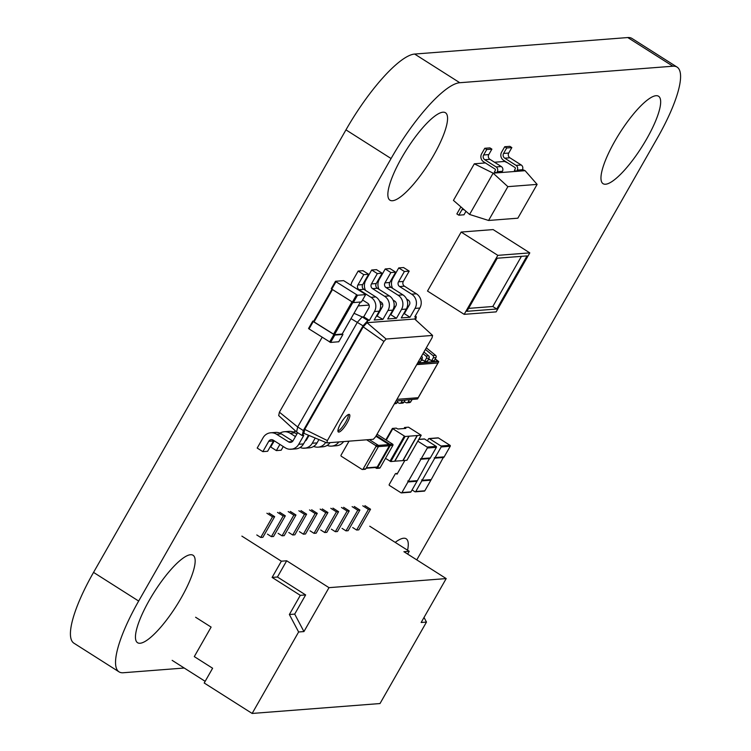 <?xml version="1.0" encoding="UTF-8"?>
<svg xmlns="http://www.w3.org/2000/svg" width="751" height="751" viewBox="0 0 751 751"><rect width="100%" height="100%" fill="white"/><g stroke="black" fill="none" stroke-linecap="round" stroke-linejoin="round"><path stroke-width="1.13" d="M416.767 559.88L657.454 137.902A86.309 21.76 122.4 0 0 677.102 67.111L631.976 38.451A86.309 21.76 122.4 0 0 627.761 37.55L414.655 54.053A86.309 21.76 122.4 0 0 345.958 129.867L93.546 572.393A86.309 21.76 122.4 0 0 73.898 643.175L119.024 671.845A86.309 21.76 122.4 0 0 123.239 672.746L184.22 668.024M677.102 67.111A86.309 21.76 122.4 0 0 672.887 66.21L459.781 82.723A86.309 21.76 122.4 0 0 391.074 158.536L138.663 601.053A86.309 21.76 122.4 0 0 119.024 671.845M407.568 550.248A51.781 13.049 122.4 0 0 406.178 538.777A51.781 13.049 122.4 0 0 395.204 542.382M614.834 141.207A51.781 13.049 122.4 0 0 603.053 183.676A51.781 13.049 122.4 0 0 641.833 146.971A51.781 13.049 122.4 0 0 658.58 96.259A51.781 13.049 122.4 0 0 614.834 141.207M401.729 157.71A51.781 13.049 122.4 0 0 389.947 200.179A51.781 13.049 122.4 0 0 428.727 163.474A51.781 13.049 122.4 0 0 445.484 112.763A51.781 13.049 122.4 0 0 401.729 157.71M149.327 600.227A51.781 13.049 122.4 0 0 137.536 642.696A51.781 13.049 122.4 0 0 176.325 605.991A51.781 13.049 122.4 0 0 193.073 555.28A51.781 13.049 122.4 0 0 149.327 600.227M404.855 460.476L397.035 474.191L396.19 473.656A0.695 0.657 -94.4 0 0 395.289 473.881L389.225 484.508A0.695 0.657 85.6 0 0 389.459 485.456L401.015 492.797A0.695 0.657 -94.4 0 0 401.916 492.572L410.975 491.867L417.03 481.25A0.695 0.657 85.6 0 0 417.096 480.678M417.819 441.175L427.103 447.07A0.695 0.657 85.6 0 1 427.328 448.018L421.273 458.645A0.695 0.657 -94.4 0 1 420.372 458.87L420.935 459.227L408.309 481.353L407.746 480.997A0.695 0.657 85.6 0 1 407.981 481.945L401.916 492.572M401.41 492.9L410.468 492.196A0.695 0.657 -94.4 0 0 410.975 491.867M429.61 458.288L417.368 480.659L408.309 481.353M420.935 459.227L429.994 458.532M418.786 439.476L424.597 439.025A0.695 0.657 -94.4 0 0 424.202 438.931L418.861 439.344M424.597 439.025L436.162 446.376A0.695 0.657 85.6 0 1 436.387 447.324L430.323 457.941A0.695 0.657 -94.4 0 1 429.816 458.27L420.757 458.974M427.394 440.809L428.492 438.884A0.695 0.657 -94.4 0 1 429.394 438.659L440.95 446A0.695 0.657 85.6 0 1 441.184 446.948L435.12 457.566A0.695 0.657 -94.4 0 1 434.219 457.8L434.782 458.157L422.165 480.283L421.602 479.927A0.695 0.657 85.6 0 1 421.827 480.875L415.772 491.492L424.831 490.797L430.886 480.171A0.695 0.657 85.6 0 0 430.943 479.607M412.074 489.952L414.871 491.727A0.695 0.657 -94.4 0 0 415.772 491.492M415.256 491.821L424.315 491.126A0.695 0.657 -94.4 0 0 424.831 490.797M443.456 457.218L431.224 479.579L422.165 480.283M434.782 458.157L443.841 457.453M429.394 438.659L438.443 437.955A0.695 0.657 -94.4 0 0 438.058 437.852L428.999 438.556M438.443 437.955L450.009 445.296A0.695 0.657 85.6 0 1 450.234 446.244L444.179 456.871A0.695 0.657 -94.4 0 1 443.672 457.199L434.613 457.894M392.36 428.445L405.08 436.491L421.208 435.233L408.478 427.178L404.648 427.479L405.84 428.389L397.852 429.009L396.228 428.136L392.388 428.427L385.854 439.851L392.36 428.483M394.65 461.217L390.783 461.565L385.479 458.354M417.124 435.561L402.818 460.635L394.697 461.17M409.135 436.181L394.829 461.255M406.901 460.269L402.855 460.579M342.296 333.866L342.907 334.439L334.815 335.068L313.251 321.559L309.046 328.938L330.6 342.447L338.739 341.752M309.046 328.938L308.558 328.487L312.773 321.165M313.251 321.559L312.773 321.118L313.796 321.015M332.477 289.567L314.031 321.907L313.543 321.456L331.961 289.238L313.543 321.456M314.031 321.907L334.458 334.693L342.174 334.026M335.969 281.738L335.528 281.268L343.629 280.639L365.183 294.148L365.624 294.617L357.523 295.246L335.969 281.738L331.764 289.116L353.317 302.615L361.456 301.921M331.764 289.116L331.275 288.666L335.49 281.334M375.2 467.535L376.326 468.248A0.864 0.817 -94.4 0 0 377.453 467.967L390.248 445.54L392.904 445.334A0.864 0.817 85.6 0 0 392.623 444.151L377.03 434.238M376.814 468.371L379.48 468.173A0.864 0.817 -94.4 0 0 380.119 467.76L392.904 445.334M376.232 435.636L389.957 444.357A0.864 0.817 85.6 0 1 390.248 445.54M366.094 468.239L376.589 467.422A0.864 0.817 -94.4 0 0 377.227 467.019L389.347 445.775A0.864 0.817 85.6 0 0 389.056 444.592L375.894 436.228M369.314 439.598L378.241 445.268A0.864 0.817 85.6 0 1 378.523 446.451L365.737 468.868A0.864 0.817 -94.4 0 1 365.099 469.281L362.433 469.488A0.864 0.817 -94.4 0 0 363.071 469.075L375.857 446.657L378.523 446.451M349.027 441.166L341.076 455.106A0.864 0.817 85.6 0 0 341.358 456.289L361.944 469.366A0.864 0.817 -94.4 0 0 362.433 469.488M366.648 439.795L375.575 445.474A0.864 0.817 85.6 0 1 375.857 446.657M504.719 146.736L509.873 146.342L511.844 147.59L506.69 147.994L504.719 146.736L501.612 152.181A5.867 5.586 85.6 0 0 503.545 160.245L514.895 167.454A1.033 0.986 -94.4 0 1 515.242 168.881L514.407 170.346L516.519 171.35L501.724 172.495L502.419 171.284A3.455 3.286 -94.4 0 0 501.274 166.534L489.924 159.325A3.455 3.286 85.6 0 1 488.788 154.584L491.896 149.139L486.742 149.533L483.635 154.988A3.455 3.286 -94.4 0 0 484.77 159.728L496.129 166.938A3.455 3.286 85.6 0 1 497.265 171.679L496.571 172.89L493.135 173.162L469.582 214.457L453.444 200.395L474.313 163.802L493.135 173.162L507.864 186.652L488.582 220.465L469.582 214.457M501.724 172.495L496.571 172.89L494.449 171.895L495.284 170.421A1.033 0.986 -94.4 0 0 494.947 169.003L483.597 161.794A5.867 5.586 85.6 0 1 481.663 153.73L484.77 148.285L489.915 147.881L491.896 149.139M494.505 162.235L504.578 161.456L507.573 162.807M522.489 169.51L525.109 170.684L516.519 171.35L517.214 170.13L522.367 169.735A3.455 3.286 -94.4 0 0 521.232 164.995L509.873 157.785A3.455 3.286 85.6 0 1 508.737 153.035L511.844 147.59M485.409 162.939L474.313 163.802M488.582 220.465L517.843 218.194L537.125 184.389L525.109 170.684M537.125 184.389L507.864 186.652M484.77 148.285L486.742 149.533M521.673 170.946L522.367 169.735M506.69 147.994L503.583 153.439A3.455 3.286 -94.4 0 0 504.728 158.179L516.078 165.389A3.455 3.286 85.6 0 1 517.214 170.13M461.105 207.069A5.867 5.586 85.6 0 0 459.959 208.487L456.861 213.932L458.833 215.19L463.987 214.786L465.967 211.313M462.926 208.656A3.455 3.286 -94.4 0 0 461.94 209.745L458.833 215.19M297.668 432.679L293.078 440.715A3.455 3.286 85.6 0 1 288.581 441.879L276.593 434.266A10.354 9.847 -94.4 0 0 270.745 432.783A10.354 9.847 -94.4 0 0 263.085 437.739L257.199 448.065L262.841 451.642L268.727 441.325A3.455 3.286 85.6 0 1 273.233 440.161L285.211 447.774A10.354 9.847 -94.4 0 0 291.059 449.248A10.354 9.847 -94.4 0 0 298.72 444.301L303.77 435.449L302.221 435.571L303.883 433.327L326.873 442.883L327.37 440.584L383.911 341.452L386.117 339.03L432.576 335.425L432.078 337.725L375.538 436.857L373.331 439.279L326.873 442.883M292.796 441.137L281.39 433.89A10.354 9.847 -94.4 0 0 275.542 432.416L270.745 432.783M262.841 451.642L267.628 451.276L273.524 440.95A3.455 3.286 85.6 0 1 273.805 440.527M291.059 449.248L295.856 448.882A10.354 9.847 -94.4 0 0 303.517 443.925L308.473 435.233M322.151 337.265L279.41 412.196L278.687 415.566L296.589 431.985L302.221 435.571L303.31 430.548L304.737 429.384L327.37 440.584M358.246 305.901L369.088 305.066M380.494 304.183L382.616 304.014M279.41 412.196L297.668 426.972L303.31 430.548L363.043 325.821L367.849 320.517L369.398 320.395L363.756 316.809L368.807 307.966A3.455 3.286 -94.4 0 0 367.671 303.216L362.592 299.996M296.589 431.985L297.668 426.972L357.401 322.235L362.207 316.931L363.756 316.809M309.018 435.458L306.615 439.673A3.455 3.286 85.6 0 1 305.178 441.015M295.434 436.584L290.13 433.214A10.354 9.847 -94.4 0 0 284.282 431.741A10.354 9.847 -94.4 0 0 279.992 433.158M274.265 440.818L270.726 447.014L276.368 450.6L279.907 444.404M300.147 447.465A10.354 9.847 -94.4 0 0 304.596 448.206A10.354 9.847 -94.4 0 0 312.256 443.25L315.232 438.04M350.989 318.621L363.043 325.821L363.212 326.863L383.911 341.452M354.031 313.308L362.207 316.931L367.849 320.517L366.986 322.695L386.117 339.03M394.068 306.267L395.336 306.793M405.258 310.914L405.793 311.139M403.653 313.721L404.357 313.665L409.398 304.822A3.455 3.286 -94.4 0 0 408.262 300.081L406.591 299.011M390.126 314.772L390.82 314.716L395.871 305.864A3.455 3.286 -94.4 0 0 394.735 301.123L393.064 300.062M376.589 315.814L382.926 319.344L374.195 320.02L379.236 311.177A10.354 9.847 85.6 0 0 375.829 296.945L363.841 289.332A3.455 3.286 -94.4 0 1 362.705 284.591L368.591 274.265L362.958 270.689L358.161 271.055L363.803 274.641L357.908 284.967A3.455 3.286 -94.4 0 0 359.044 289.708L371.032 297.321A10.354 9.847 85.6 0 1 374.449 311.543L369.398 320.395M302.935 448.187L308.351 447.915M327.211 445.371A10.354 9.847 -94.4 0 0 331.66 446.113L336.457 445.737A10.354 9.847 -94.4 0 0 343.611 441.588M331.66 446.113A10.354 9.847 -94.4 0 0 338.814 441.954M289.398 449.229L294.824 448.957M313.674 446.413A10.354 9.847 -94.4 0 0 318.124 447.155L322.921 446.789A10.354 9.847 -94.4 0 0 330.074 442.63M319.194 439.682A3.455 3.286 85.6 0 1 318.706 439.973M295.641 431.121A10.354 9.847 -94.4 0 0 293.528 432.107M318.124 447.155A10.354 9.847 -94.4 0 0 325.681 442.386M296.87 434.078L294.918 432.839A10.354 9.847 -94.4 0 0 289.069 431.365L284.282 431.741M276.368 450.6L281.165 450.225L283.268 446.535M304.596 448.206L309.393 447.831A10.354 9.847 -94.4 0 0 317.053 442.883L318.931 439.579M347.084 422.982A10.354 2.61 122.4 0 0 349.44 414.496A10.354 2.61 122.4 0 0 341.686 421.837A10.354 2.61 122.4 0 0 338.335 431.975A10.354 2.61 122.4 0 0 347.084 422.982M303.883 433.327L304.737 429.384L363.212 326.863L366.986 322.695L414.674 319.006L432.576 335.425M415.247 316.068L416.336 316.762L415.66 319.907M392.576 288.3A10.354 9.847 85.6 0 1 392.867 278.236L398.753 267.91L403.55 267.544L409.192 271.12L403.306 281.447A3.455 3.286 -94.4 0 0 404.442 286.187L416.42 293.801A10.354 9.847 85.6 0 1 419.837 308.032L414.787 316.884L416.336 316.762L414.674 319.006M404.357 313.665L409.99 317.251L401.259 317.926L406.3 309.074A10.354 9.847 85.6 0 0 402.893 294.852L390.905 287.239A3.455 3.286 -94.4 0 1 389.769 282.498L395.655 272.172L390.022 268.586L385.225 268.961L390.867 272.547L384.972 282.864A3.455 3.286 -94.4 0 0 386.108 287.614L398.096 295.227A10.354 9.847 85.6 0 1 401.513 309.45L396.462 318.302L390.82 314.716M377.293 315.767L382.334 306.915A3.455 3.286 -94.4 0 0 381.198 302.174L379.527 301.113M365.512 290.393A10.354 9.847 85.6 0 1 365.803 280.33L371.689 270.003L376.486 269.637L382.128 273.223L376.242 283.549A3.455 3.286 -94.4 0 0 377.377 288.29L389.356 295.903A10.354 9.847 85.6 0 1 392.773 310.125L387.723 318.978L396.462 318.302M337.922 431.065A10.354 2.61 122.4 0 0 345.676 422.09A10.354 2.61 122.4 0 0 348.445 414.505M350.989 285.127A10.354 9.847 85.6 0 1 352.266 281.381L358.161 271.055M398.753 267.91L404.395 271.496L398.509 281.822A3.455 3.286 -94.4 0 0 399.645 286.563L411.632 294.176A10.354 9.847 85.6 0 1 415.04 308.398L409.99 317.251M371.689 270.003L377.331 273.589L371.445 283.916A3.455 3.286 -94.4 0 0 372.58 288.656L384.568 296.269A10.354 9.847 85.6 0 1 387.976 310.501L382.926 319.344M379.048 289.351A10.354 9.847 85.6 0 1 379.33 279.288L385.225 268.961M363.803 274.641L368.591 274.265M404.395 271.496L409.192 271.12M377.331 273.589L382.128 273.223M390.867 272.547L395.655 272.172M205.164 681.326L172.157 660.354M407.633 554.078L409.229 551.29L403.897 551.703L446.197 578.58L328.994 587.658L303.939 631.572L298.616 631.985L252.148 713.45L380.006 703.546L426.474 622.081L424.024 617.453M252.148 713.45L204.206 682.997L212.617 668.24L194.293 656.599L211.115 627.094L195.607 617.247M409.229 551.29L369.745 526.216M446.197 578.58L421.151 622.495L426.474 622.081M298.616 631.985L289.37 614.515L300.306 595.336L272.106 577.425L281.362 561.194L241.878 536.12M352.698 527.531L356.641 530.046L358.771 529.877L370.553 509.225L364.911 505.639M342.043 528.357L345.986 530.863L348.117 530.704L359.898 510.051L354.256 506.465M331.388 529.183L335.331 531.689L337.462 531.53L349.243 510.877L343.601 507.291M320.733 530.009L324.676 532.515L326.807 532.356L338.588 511.703L332.946 508.117M310.079 530.835L314.021 533.341L316.152 533.182L327.934 512.529L322.292 508.943M299.424 531.661L303.366 534.168L305.497 533.999L317.279 513.355L311.637 509.769M288.769 532.487L292.712 534.994L294.843 534.825L306.624 514.182L300.982 510.596M278.114 533.313L282.057 535.82L284.188 535.651L295.969 514.998L290.327 511.422M267.459 534.139L271.402 536.646L273.533 536.477L285.314 515.824L279.672 512.248M256.795 534.956L260.747 537.472L262.878 537.303L274.659 516.65L269.018 513.074M303.939 631.572L294.702 614.102L305.638 594.923L277.438 577.012L286.694 560.781L281.362 561.194M286.694 560.781L328.994 587.658M294.702 614.102L289.37 614.515M305.638 594.923L300.306 595.336M277.438 577.012L272.106 577.425M260.747 537.472L272.529 516.819L266.887 513.233M292.712 534.994L304.493 514.341L298.851 510.755M356.641 530.046L368.422 509.394L362.78 505.808M345.986 530.863L357.767 510.22L352.125 506.634M282.057 535.82L293.838 515.167L288.196 511.581M324.676 532.515L336.457 511.863L330.815 508.286M271.402 536.646L283.183 515.993L277.541 512.407M303.366 534.168L315.148 513.515L309.506 509.938M314.021 533.341L325.803 512.689L320.161 509.112M335.331 531.689L347.112 511.037L341.47 507.46M272.529 516.819L274.659 516.65M304.493 514.341L306.624 514.182M368.422 509.394L370.553 509.225M357.767 510.22L359.898 510.051M325.803 512.689L327.934 512.529M336.457 511.863L338.588 511.703M293.838 515.167L295.969 514.998M315.148 513.515L317.279 513.355M283.183 515.993L285.314 515.824M347.112 511.037L349.243 510.877M496.139 311.881L464.174 314.35L497.829 255.349L529.793 252.871L496.139 311.881M497.829 255.349L461.161 232.059L427.507 291.059L464.174 314.35M461.161 232.059L493.135 229.581L529.793 252.871M496.758 309.008L466.915 311.318L497.209 258.222L527.042 255.903L496.758 309.008L492.806 306.502L468.596 308.379M521.419 256.344L492.806 306.502M421.658 359.476L423.179 360.264L421.123 360.414M428.586 358.94L430.098 359.72L428.051 359.879M395.993 400.987L417.537 398.959L438.706 361.794L438.274 361.344L417.697 362.94L438.274 361.344L434.979 359.344M423.179 360.264L424.644 361.391L426.39 358.33A1.727 1.643 -94.4 0 0 425.977 356.077L422.991 353.655M421.405 356.434L421.715 356.406A1.727 1.643 85.6 0 1 422.128 358.668L420.382 361.719L418.298 361.879M432.905 355.542L435.561 355.336A1.727 1.643 85.6 0 1 435.974 357.589L434.238 360.64L431.572 360.846L433.318 357.795A1.727 1.643 -94.4 0 0 432.905 355.542L425.395 349.44M430.098 359.72L431.572 360.846M425.977 356.077L428.643 355.871A1.727 1.643 85.6 0 1 429.056 358.124L427.31 361.184L424.644 361.391M435.777 359.307L438.65 361.541M428.643 355.871L423.921 352.031M435.561 355.336L426.315 347.826M398.077 400.818L396.932 402.836A1.727 1.643 85.6 0 1 395.655 403.662L394.416 403.756M411.933 399.748L410.778 401.766A1.727 1.643 85.6 0 1 409.502 402.592L406.845 402.799A1.727 1.643 -94.4 0 0 408.122 401.973L410.778 401.766M406.845 402.799A1.727 1.643 -94.4 0 1 406.038 402.639L404.169 401.747M409.267 399.954L408.122 401.973M405.005 400.283L403.86 402.301A1.727 1.643 85.6 0 1 402.583 403.127L399.917 403.334A1.727 1.643 -94.4 0 0 401.194 402.508L403.86 402.301M399.917 403.334A1.727 1.643 -94.4 0 1 399.11 403.184L397.241 402.283M402.339 400.49L401.194 402.508M438.556 361.531L417.575 363.155M416.861 364.413L437.983 362.977L418.166 397.711L396.922 399.363M416.739 364.62L437.983 362.977M459.781 82.723L414.655 54.053M391.074 158.536L345.958 129.867M672.887 66.21L627.761 37.55M138.663 601.053L93.546 572.393M396.19 473.656L397.392 473.562M407.981 481.945L417.03 481.25M427.103 447.07L436.162 446.376M427.328 448.018L436.387 447.324M421.273 458.645L430.323 457.941M421.827 480.875L430.886 480.171M440.95 446L450.009 445.296M441.184 446.948L450.234 446.244M435.12 457.566L444.179 456.871M392.745 428.802L386.286 440.124M404.31 436.153L390.004 461.227M405.08 436.491L390.783 461.565M408.92 436.19L394.613 461.274M404.996 427.854L404.639 428.483M404.611 427.535L404.047 428.53L404.611 427.497M421.17 435.242L406.873 460.316M417.34 435.542L403.034 460.616M333.838 334.646L329.633 342.015M334.815 335.068L330.6 342.447M342.907 334.439L338.701 341.818M360.405 302.071L342.127 334.101M352.848 302.465L334.458 334.693M351.937 301.93L333.491 334.27M356.556 294.814L352.35 302.193M357.523 295.246L353.317 302.615M365.624 294.617L361.419 301.986M377.453 467.967L380.119 467.76M389.957 444.357L392.623 444.151M378.41 445.409L389.056 444.592M378.429 446.62L389.347 445.775M366.31 467.864L377.227 467.019M363.071 469.075L365.737 468.868M375.575 445.474L378.241 445.268M497.265 171.679L502.419 171.284M516.078 165.389L521.232 164.995M504.728 158.179L509.873 157.785M503.583 153.439L508.737 153.035M484.77 159.728L489.924 159.325M483.635 154.988L488.788 154.584M496.129 166.938L501.274 166.534M461.94 209.745L463.987 209.585M292.383 441.579L288.581 441.879M281.39 433.89L276.593 434.266M303.517 443.925L298.72 444.301M273.524 440.95L268.727 441.325M305.91 440.537L305.432 440.574M317.053 442.883L312.256 443.25M294.918 432.839L290.13 433.214M374.449 311.543L379.236 311.177M387.976 310.501L392.773 310.125M415.04 308.398L419.837 308.032M401.513 309.45L406.3 309.074M371.032 297.321L375.829 296.945M359.044 289.708L363.841 289.332M357.908 284.967L362.705 284.591M411.632 294.176L416.42 293.801M399.645 286.563L404.442 286.187M398.509 281.822L403.306 281.447M384.568 296.269L389.356 295.903M372.58 288.656L377.377 288.29M371.445 283.916L376.242 283.549M398.096 295.227L402.893 294.852M386.108 287.614L390.905 287.239M384.972 282.864L389.769 282.498M394.848 402.996L396.932 402.836M429.056 358.124L426.39 358.33M435.974 357.589L433.318 357.795M422.128 358.668L420.044 358.828M395.796 473.552L397.467 473.43M408.957 436.181L394.65 461.255M421.208 435.233L406.901 460.307M312.773 321.118L308.558 328.487M342.954 334.42L338.748 341.799M360.433 302.062L342.174 334.082M335.49 281.287L331.275 288.666M365.671 294.599L361.466 301.968"/></g></svg>
